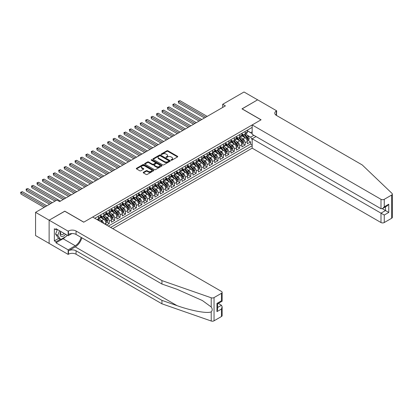 <?xml version="1.0" encoding="UTF-8"?>
<svg xmlns="http://www.w3.org/2000/svg" width="413" height="413" viewBox="0 0 413 413"><rect width="100%" height="100%" fill="white"/><g stroke="black" fill="none" stroke-linecap="round" stroke-linejoin="round"><path stroke-width="0.62" d="M171.121 160.208A0.527 0.305 0 0 0 171.865 160.208L177.533 156.935A0.754 0.434 0 0 0 177.755 156.63A0.754 0.434 0 0 0 177.533 156.321L167.931 150.776A0.754 0.434 0 0 0 166.862 150.776L161.194 154.049A0.527 0.305 0 0 0 161.942 154.477L162.676 154.054A2.416 1.394 0 0 1 166.088 154.054L166.888 154.519A2.416 1.394 0 0 1 167.595 155.505A2.416 1.394 0 0 1 166.888 156.491L166.155 156.914A0.527 0.305 0 0 0 166.904 157.343L167.637 156.919A2.416 1.394 0 0 1 171.054 156.919L171.854 157.384A2.416 1.394 0 0 1 172.562 158.37A2.416 1.394 0 0 1 171.854 159.356L171.121 159.779A0.527 0.305 0 0 0 171.121 160.208L171.121 159.779M143.44 172.278A0.754 0.434 0 0 0 143.223 172.582A0.754 0.434 0 0 0 143.44 172.892L146.135 174.446A0.754 0.434 0 0 0 147.204 174.446L153.497 170.812A0.754 0.434 0 0 0 153.719 170.507A0.754 0.434 0 0 0 153.497 170.197L143.894 164.653A0.754 0.434 0 0 0 142.831 164.653L136.533 168.287A0.754 0.434 0 0 0 136.311 168.597A0.754 0.434 0 0 0 136.533 168.902L139.785 170.781A0.754 0.434 0 0 0 140.854 170.781L143.548 169.227A0.754 0.434 0 0 0 143.77 168.917A0.754 0.434 0 0 0 143.548 168.612L141.933 167.678A2.019 1.167 0 0 1 141.344 166.852A2.019 1.167 0 0 1 142.588 165.778A2.019 1.167 0 0 1 144.787 166.031L151.112 169.681A2.019 1.167 0 0 1 151.705 170.507A2.019 1.167 0 0 1 150.456 171.581A2.019 1.167 0 0 1 148.257 171.328L147.204 170.719A0.754 0.434 0 0 0 146.135 170.719L143.44 172.278L143.44 172.892L146.135 171.349L146.135 170.719M64.784 211.255L49.157 220.186L35.57 212.339L35.57 235.56L49.132 243.391M64.784 211.162L83.808 222.148L261.006 119.842L241.982 108.862L257.609 99.838L244.021 91.991L222.684 104.308L222.684 107.447M35.57 212.339L56.906 200.021L59.622 201.59L225.405 105.878L222.684 104.308M162.727 164.87A0.754 0.434 0 0 0 163.796 164.87L170.094 161.235A0.754 0.434 0 0 0 170.311 160.925A0.754 0.434 0 0 0 170.094 160.616L160.487 155.071A0.754 0.434 0 0 0 159.423 155.071L153.125 158.706A0.754 0.434 0 0 0 152.903 159.015A0.754 0.434 0 0 0 153.125 159.325L162.727 164.87M151.494 160.321A0.527 0.305 0 0 1 152.03 160.399L161.788 166.026L155.5 169.655A0.754 0.434 0 0 1 154.431 169.655L144.829 164.111L147.524 162.567L147.524 161.942L144.829 163.496A0.754 0.434 0 0 0 144.607 163.806A0.754 0.434 0 0 0 144.829 164.111L144.829 163.496M147.524 162.567A0.754 0.434 0 0 1 148.592 162.567L148.592 161.942A0.754 0.434 0 0 0 147.524 161.942M148.592 161.942L152.485 164.188A0.754 0.434 0 0 0 153.553 164.188L155.34 163.156A0.754 0.434 0 0 0 155.562 162.851A0.754 0.434 0 0 0 155.34 162.541L151.287 160.203A0.527 0.305 0 0 1 152.03 159.769L161.798 165.406A0.754 0.434 0 0 1 162.015 165.716A0.754 0.434 0 0 1 161.798 166.021L161.798 165.406M106.528 225.064L109.249 223.495L106.776 222.07M105.707 216.649L107.075 217.439A3.077 1.776 60 0 1 109.249 221.203L111.422 219.948L111.422 222.24L114.685 220.356L112.212 218.931M111.143 213.516L112.512 214.301A3.077 1.776 60 0 1 114.685 218.069L116.858 216.81L116.858 219.102L120.121 217.217L117.648 215.792M116.58 210.377L117.942 211.162A3.077 1.776 60 0 1 120.121 214.93L122.294 213.676L122.294 215.963L125.552 214.084L123.079 212.654M122.016 207.238L123.379 208.023A3.077 1.776 60 0 1 125.552 211.792L127.731 210.537L127.731 212.824L130.988 210.945L128.515 209.515M127.452 204.099L128.815 204.889A3.077 1.776 60 0 1 130.988 208.653L133.162 207.398L133.162 209.69L136.424 207.806L133.951 206.376M132.888 200.961L134.251 201.75A3.077 1.776 60 0 1 136.424 205.514L138.598 204.259L138.598 206.552L141.86 204.667L139.387 203.237M138.324 197.822L139.687 198.612A3.077 1.776 60 0 1 141.86 202.375L144.034 201.121L144.034 203.413L147.296 201.529L144.824 200.104M143.755 194.683L145.123 195.473A3.077 1.776 60 0 1 147.296 199.236L149.47 197.982L149.47 200.274L152.733 198.39L150.26 196.965M149.191 191.544L150.559 192.334A3.077 1.776 60 0 1 152.733 196.098L154.906 194.843L154.906 197.135L158.169 195.251L155.696 193.826M154.627 188.411L155.995 189.195A3.077 1.776 60 0 1 158.169 192.964L160.342 191.704L160.342 193.996L163.605 192.117L161.132 190.687M160.063 185.272L161.426 186.056A3.077 1.776 60 0 1 163.605 189.825L165.778 188.571L165.778 190.858L169.036 188.978L166.563 187.548M165.499 182.133L166.862 182.918A3.077 1.776 60 0 1 169.036 186.686L171.214 185.432L171.214 187.719L174.472 185.84L171.999 184.41M170.936 178.994L172.298 179.784A3.077 1.776 60 0 1 174.472 183.548L176.645 182.293L176.645 184.585L179.908 182.701L177.435 181.271M176.372 175.855L177.735 176.645A3.077 1.776 60 0 1 179.908 180.409L182.081 179.154L182.081 181.446L185.344 179.562L182.871 178.132M181.808 172.717L183.171 173.506A3.077 1.776 60 0 1 185.344 177.27L187.517 176.015L187.517 178.308L190.78 176.423L188.307 174.998M187.239 169.578L188.607 170.368A3.077 1.776 60 0 1 190.78 174.131L192.954 172.877L192.954 175.169L196.216 173.284L193.743 171.86M192.675 166.439L194.043 167.229A3.077 1.776 60 0 1 196.216 170.997L198.39 169.738L198.39 172.03L201.652 170.146L199.18 168.721M198.111 163.305L199.479 164.09A3.077 1.776 60 0 1 201.652 167.859L203.826 166.604L203.826 168.891L207.089 167.012L204.616 165.582M203.547 160.167L204.91 160.951A3.077 1.776 60 0 1 207.089 164.72L209.262 163.465L209.262 165.752L212.519 163.873L210.047 162.443M208.983 157.028L210.346 157.812A3.077 1.776 60 0 1 212.519 161.581L214.698 160.327L214.698 162.619L217.956 160.734L215.483 159.304M214.419 153.889L215.782 154.679A3.077 1.776 60 0 1 217.956 158.442L220.129 157.188L220.129 159.48L223.392 157.596L220.919 156.166M219.855 150.75L221.218 151.54A3.077 1.776 60 0 1 223.392 155.303L225.565 154.049L225.565 156.341L228.828 154.457L226.355 153.027M225.291 147.611L226.654 148.401A3.077 1.776 60 0 1 228.828 152.165L231.001 150.91L231.001 153.202L234.264 151.318L231.791 149.893M230.722 144.473L232.091 145.262A3.077 1.776 60 0 1 234.264 149.026L236.437 147.771L236.437 150.064L239.7 148.179L237.227 146.754M236.159 141.334L237.527 142.124A3.077 1.776 60 0 1 239.7 145.892L241.873 144.633L241.873 146.925L245.136 145.04L245.136 142.753A3.077 1.776 -120 0 0 242.963 138.985L241.595 138.2M242.663 143.616L245.136 145.04M105.986 224.749L105.986 223.087A3.077 1.776 -120 0 0 103.813 219.324L100.452 217.383M103.684 223.423A3.077 1.776 60 0 0 101.639 220.578L100.271 219.788M111.422 219.948A3.077 1.776 -120 0 0 109.249 216.185L105.888 214.244M116.858 216.81A3.077 1.776 -120 0 0 114.685 213.046L111.324 211.105M122.294 213.676A3.077 1.776 -120 0 0 120.121 209.907L116.755 207.966M127.731 210.537A3.077 1.776 -120 0 0 125.552 206.768L122.191 204.827M133.162 207.398A3.077 1.776 -120 0 0 130.988 203.63L127.627 201.689M138.598 204.259A3.077 1.776 -120 0 0 136.424 200.496L133.063 198.555M144.034 201.121A3.077 1.776 -120 0 0 141.86 197.357L138.5 195.416M149.47 197.982A3.077 1.776 -120 0 0 147.296 194.218L143.936 192.277M154.906 194.843A3.077 1.776 -120 0 0 152.733 191.08L149.372 189.139M160.342 191.704A3.077 1.776 -120 0 0 158.169 187.941L154.808 186M165.778 188.571A3.077 1.776 -120 0 0 163.605 184.802L160.239 182.861M171.214 185.432A3.077 1.776 -120 0 0 169.036 181.663L165.675 179.722M176.645 182.293A3.077 1.776 -120 0 0 174.472 178.524L171.111 176.583M182.081 179.154A3.077 1.776 -120 0 0 179.908 175.391L176.547 173.45M187.517 176.015A3.077 1.776 -120 0 0 185.344 172.252L181.983 170.311M192.954 172.877A3.077 1.776 -120 0 0 190.78 169.113L187.419 167.172M198.39 169.738A3.077 1.776 -120 0 0 196.216 165.974L192.856 164.033M203.826 166.604A3.077 1.776 -120 0 0 201.652 162.836L198.292 160.894M209.262 163.465A3.077 1.776 -120 0 0 207.089 159.697L203.723 157.756M214.698 160.327A3.077 1.776 -120 0 0 212.519 156.558L209.159 154.617M220.129 157.188A3.077 1.776 -120 0 0 217.956 153.419L214.595 151.483M225.565 154.049A3.077 1.776 -120 0 0 223.392 150.286L220.031 148.344M231.001 150.91A3.077 1.776 -120 0 0 228.828 147.147L225.467 145.206M236.437 147.771A3.077 1.776 -120 0 0 234.264 144.008L230.903 142.067M241.873 144.633A3.077 1.776 -120 0 0 239.7 140.869L236.339 138.928M112.754 228.657L252.173 148.164L380.993 222.54L380.993 213.154L385.505 210.553L385.505 206.877M110.632 227.434L252.173 145.717M252.173 127.39L94.763 218.27M100.55 215.431L101.639 216.061A3.077 1.776 60 0 0 103.178 216.211L105.351 214.956A3.077 1.776 -120 0 0 105.986 213.547L105.986 211.792M105.986 212.292L107.075 212.922A3.077 1.776 60 0 0 108.609 213.072L110.787 211.817A3.077 1.776 -120 0 0 111.422 210.408L111.422 208.653M111.422 209.154L112.512 209.783A3.077 1.776 60 0 0 114.045 209.933L116.223 208.679A3.077 1.776 -120 0 0 116.858 207.269L116.858 205.514M116.858 206.015L117.942 206.645A3.077 1.776 60 0 0 119.481 206.794L121.654 205.54A3.077 1.776 -120 0 0 122.294 204.136L122.294 202.375M122.294 202.876L123.379 203.506A3.077 1.776 60 0 0 124.917 203.661L127.09 202.401A3.077 1.776 -120 0 0 127.731 200.997L127.731 199.236M127.731 199.742L128.815 200.367A3.077 1.776 60 0 0 130.353 200.522L132.527 199.267A3.077 1.776 -120 0 0 133.162 197.858L133.162 196.098M133.162 196.603L134.251 197.228A3.077 1.776 60 0 0 135.789 197.383L137.963 196.129A3.077 1.776 -120 0 0 138.598 194.719L138.598 192.964M138.598 193.465L139.687 194.089A3.077 1.776 60 0 0 141.225 194.244L143.399 192.99A3.077 1.776 -120 0 0 144.034 191.58L144.034 189.825M144.034 190.326L145.123 190.956A3.077 1.776 60 0 0 146.661 191.105L148.835 189.851A3.077 1.776 -120 0 0 149.47 188.442L149.47 186.686M149.47 187.187L150.559 187.817A3.077 1.776 60 0 0 152.092 187.967L154.271 186.712A3.077 1.776 -120 0 0 154.906 185.303L154.906 183.548M154.906 184.048L155.995 184.678A3.077 1.776 60 0 0 157.529 184.828L159.702 183.573A3.077 1.776 -120 0 0 160.342 182.169L160.342 180.409M160.342 180.909L161.426 181.539A3.077 1.776 60 0 0 162.965 181.689L165.138 180.435A3.077 1.776 -120 0 0 165.778 179.03L165.778 177.27M165.778 177.776L166.862 178.401A3.077 1.776 60 0 0 168.401 178.555L170.574 177.296A3.077 1.776 -120 0 0 171.214 175.892L171.214 174.131M171.214 174.637L172.298 175.262A3.077 1.776 60 0 0 173.837 175.417L176.01 174.162A3.077 1.776 -120 0 0 176.645 172.753L176.645 170.992M176.645 171.498L177.735 172.123A3.077 1.776 60 0 0 179.273 172.278L181.446 171.023A3.077 1.776 -120 0 0 182.081 169.614L182.081 167.859M182.081 168.359L183.171 168.984A3.077 1.776 60 0 0 184.709 169.139L186.882 167.885A3.077 1.776 -120 0 0 187.517 166.475L187.517 164.72M187.517 165.221L188.607 165.85A3.077 1.776 60 0 0 190.145 166L192.319 164.746A3.077 1.776 -120 0 0 192.954 163.336L192.954 161.581M192.954 162.082L194.043 162.712A3.077 1.776 60 0 0 195.576 162.861L197.755 161.607A3.077 1.776 -120 0 0 198.39 160.198L198.39 158.442M198.39 158.943L199.479 159.573A3.077 1.776 60 0 0 201.012 159.723L203.186 158.468A3.077 1.776 -120 0 0 203.826 157.064L203.826 155.303M203.826 155.804L204.91 156.434A3.077 1.776 60 0 0 206.448 156.584L208.622 155.329A3.077 1.776 -120 0 0 209.262 153.925L209.262 152.165M209.262 152.671L210.346 153.295A3.077 1.776 60 0 0 211.884 153.45L214.058 152.191A3.077 1.776 -120 0 0 214.698 150.786L214.698 149.026M214.698 149.532L215.782 150.156A3.077 1.776 60 0 0 217.321 150.311L219.494 149.057A3.077 1.776 -120 0 0 220.129 147.648L220.129 145.892M220.129 146.393L221.218 147.018A3.077 1.776 60 0 0 222.757 147.173L224.93 145.918A3.077 1.776 -120 0 0 225.565 144.509L225.565 142.753M225.565 143.254L226.654 143.879A3.077 1.776 60 0 0 228.193 144.034L230.366 142.779A3.077 1.776 -120 0 0 231.001 141.37L231.001 139.615M231.001 140.115L232.091 140.745A3.077 1.776 60 0 0 233.629 140.895L235.802 139.64A3.077 1.776 -120 0 0 236.437 138.231L236.437 136.476M236.437 136.977L237.527 137.606A3.077 1.776 60 0 0 239.06 137.756L241.238 136.502A3.077 1.776 -120 0 0 241.873 135.092L241.873 133.337M108.351 226.118L250.572 144.008L250.572 141.907L247.31 143.786L247.31 141.499A3.077 1.776 -120 0 0 245.136 137.73L241.775 135.789M241.873 133.838L242.963 134.468A3.077 1.776 -120 0 0 244.496 134.617A3.077 1.776 -120 0 0 245.136 133.213L245.136 131.453M244.496 134.617L246.669 133.363A3.077 1.776 -120 0 0 247.31 131.959L247.31 130.198M95.114 218.477L95.114 218.069M98.377 216.185L98.377 217.94A3.077 1.776 60 0 1 97.742 219.349A3.077 1.776 60 0 1 96.792 219.442M97.742 219.349L99.915 218.095A3.077 1.776 -120 0 0 100.55 216.686L100.55 214.93M103.813 213.046L103.813 214.801A3.077 1.776 60 0 1 103.178 216.211M109.249 209.907L109.249 211.668A3.077 1.776 60 0 1 108.609 213.072M114.685 206.768L114.685 208.529A3.077 1.776 60 0 1 114.045 209.933M120.121 203.63L120.121 205.39A3.077 1.776 60 0 1 119.481 206.794M125.552 200.491L125.552 202.251A3.077 1.776 60 0 1 124.917 203.661M130.988 197.357L130.988 199.112A3.077 1.776 60 0 1 130.353 200.522M136.424 194.218L136.424 195.974A3.077 1.776 60 0 1 135.789 197.383M141.86 191.08L141.86 192.835A3.077 1.776 60 0 1 141.225 194.244M147.296 187.941L147.296 189.696A3.077 1.776 60 0 1 146.661 191.105M152.733 184.802L152.733 186.562A3.077 1.776 60 0 1 152.092 187.967M158.169 181.663L158.169 183.424A3.077 1.776 60 0 1 157.529 184.828M163.605 178.524L163.605 180.285A3.077 1.776 60 0 1 162.965 181.689M169.036 175.391L169.036 177.146A3.077 1.776 60 0 1 168.401 178.555M174.472 172.252L174.472 174.007A3.077 1.776 60 0 1 173.837 175.417M179.908 169.113L179.908 170.868A3.077 1.776 60 0 1 179.273 172.278M185.344 165.974L185.344 167.73A3.077 1.776 60 0 1 184.709 169.139M190.78 162.836L190.78 164.591A3.077 1.776 60 0 1 190.145 166M196.216 159.697L196.216 161.457A3.077 1.776 60 0 1 195.576 162.861M201.652 156.558L201.652 158.318A3.077 1.776 60 0 1 201.012 159.723M207.089 153.419L207.089 155.18A3.077 1.776 60 0 1 206.448 156.584M212.519 150.286L212.519 152.041A3.077 1.776 60 0 1 211.884 153.45M217.956 147.147L217.956 148.902A3.077 1.776 60 0 1 217.321 150.311M223.392 144.008L223.392 145.763A3.077 1.776 60 0 1 222.757 147.173M228.828 140.869L228.828 142.624A3.077 1.776 60 0 1 228.193 144.034M234.264 137.73L234.264 139.486A3.077 1.776 60 0 1 233.629 140.895M239.7 134.592L239.7 136.352A3.077 1.776 60 0 1 239.06 137.756M239.7 145.892L239.7 148.179M234.264 149.026L234.264 151.318M228.828 152.165L228.828 154.457M223.392 155.303L223.392 157.596M217.956 158.442L217.956 160.734M212.519 161.581L212.519 163.873M207.089 164.72L207.089 167.012M201.652 167.859L201.652 170.146M196.216 170.997L196.216 173.284M190.78 174.131L190.78 176.423M185.344 177.27L185.344 179.562M179.908 180.409L179.908 182.701M174.472 183.548L174.472 185.84M169.036 186.686L169.036 188.978M163.605 189.825L163.605 192.117M158.169 192.964L158.169 195.251M152.733 196.098L152.733 198.39M147.296 199.236L147.296 201.529M141.86 202.375L141.86 204.667M136.424 205.514L136.424 207.806M130.988 208.653L130.988 210.945M125.552 211.792L125.552 214.084M120.121 214.93L120.121 217.217M114.685 218.069L114.685 220.356M109.249 221.203L109.249 223.495M252.173 139.754L250.681 137.168L247.031 135.061M250.681 137.168L253.887 135.314M247.31 130.828L252.173 133.636M247.31 130.699L250.681 132.645L252.173 131.783M248.094 140.477L250.572 141.907M250.572 144.008L252.173 144.932M171.328 160.285L171.854 159.981A2.416 1.394 0 0 0 172.562 158.995L172.562 158.37M167.595 155.505L167.595 156.129A2.416 1.394 0 0 1 166.888 157.116L166.367 157.42M177.523 156.94L167.931 151.401A0.754 0.434 0 0 0 166.862 151.401L161.406 154.555M170.084 161.24L160.487 155.701A0.754 0.434 0 0 0 159.423 155.701L153.135 159.33M168.757 161.142A0.527 0.305 0 0 0 168.757 160.709L160.327 155.84A0.527 0.305 0 0 0 159.583 155.84L158.809 156.29A2.416 1.394 0 0 0 158.102 157.276A2.416 1.394 0 0 0 158.809 158.262L164.57 161.586A2.416 1.394 0 0 0 167.983 161.586L168.757 161.142L168.757 161.767A0.527 0.305 0 0 0 168.912 161.55L168.912 160.925M158.102 157.276L158.102 157.9A2.416 1.394 0 0 0 158.809 158.886L158.809 158.262M168.757 161.767L167.983 162.216A2.416 1.394 0 0 1 164.57 162.216L158.809 158.886M148.592 162.567L152.485 164.818A0.754 0.434 0 0 0 153.553 164.818L155.34 163.785A0.754 0.434 0 0 0 155.562 163.476L155.562 162.851M156.527 166.522A2.019 1.167 0 0 0 158.726 166.775A2.019 1.167 0 0 0 159.97 165.701A2.019 1.167 0 0 0 159.382 164.875L157.152 163.589A0.754 0.434 0 0 0 156.088 163.589L154.302 164.622A0.754 0.434 0 0 0 154.08 164.932A0.754 0.434 0 0 0 154.302 165.236L156.527 166.522L156.527 167.151A2.019 1.167 0 0 0 158.726 167.404A2.019 1.167 0 0 0 159.97 166.325L159.97 165.701M154.08 164.932L154.08 165.556A0.754 0.434 0 0 0 154.302 165.866L154.302 165.236M156.527 167.151L154.302 165.866M151.705 170.507L151.705 171.132A2.019 1.167 0 0 1 150.456 172.211A2.019 1.167 0 0 1 148.257 171.958L147.204 171.349A0.754 0.434 0 0 0 146.135 171.349M141.344 166.852L141.344 167.482A2.019 1.167 0 0 0 141.933 168.308L141.933 167.678M143.548 168.612L143.548 169.227L141.933 168.308M153.491 170.817L143.894 165.277A0.754 0.434 0 0 0 142.831 165.277L136.543 168.907M247.263 140.957L248.667 140.146L249.209 138.577A2.039 1.177 -120 0 0 248.419 136.667L245.936 133.791M245.436 137.932L242.493 134.519A5.88 3.397 -120 0 0 241.873 133.874M243.82 136.971L242.173 135.066A4.884 2.819 -120 0 0 241.873 134.736M207.197 116.394L179.934 100.653L178.576 101.438L178.576 103.007L204.476 117.958M244.222 134.731L246.731 137.637A2.039 1.177 60 0 1 247.459 139.042L248.11 138.665A2.039 1.177 -120 0 0 247.387 137.261L244.904 134.385M244.367 134.684L247.067 137.808A1.038 0.599 60 0 1 247.33 138.216L248.11 138.665M178.576 103.007L178.277 101.268L205.834 117.178M178.277 101.268L179.934 100.653M60.68 231.419A4.997 2.886 120 0 0 61.852 236.535A4.997 2.886 120 0 0 65.579 234.248M60.845 231.512A3.423 1.977 120 0 0 61.263 234.574A3.423 1.977 120 0 0 61.764 234.729A3.423 1.977 120 0 0 64.123 233.407M66.978 235.054L66.55 236.159L60.685 239.545L58.507 238.291L55.574 234.119L57.366 229.504M60.685 239.545L57.748 235.374L59.539 230.759M55.574 234.119L57.748 235.374M256.034 136.553L252.173 138.783L384.255 215.039L384.255 222.54L391.674 218.255L391.674 195.034A2.308 1.332 0 0 0 392.35 194.089A2.308 1.332 0 0 0 392.02 193.403L362.242 164.952L276.359 115.372A5.379 3.108 180 0 1 274.784 113.172A5.379 3.108 180 0 1 276.359 110.978L276.658 110.808L257.635 99.822L242.064 108.908M252.173 138.783L252.173 148.164M242.064 108.815L261.088 119.796L252.173 124.943L380.993 199.319A2.308 1.332 0 0 0 384.255 199.319L391.674 195.034M276.658 110.808L276.498 115.449M252.173 124.943L252.173 134.328L380.993 208.699L380.993 199.319M392.35 194.089L392.35 217.315A2.308 1.332 180 0 1 391.674 218.255M384.255 222.54A2.308 1.332 180 0 1 380.993 222.54M275.683 114.891A5.379 3.108 180 0 1 276.359 114.416L276.359 110.978M382.299 208.699L388.767 212.432L384.255 215.039M384.255 199.319L384.255 206.815L382.624 208.539L380.993 208.699M384.255 206.815L388.767 204.213L387.136 205.932L382.624 208.539M221.461 316.528L221.461 309.027L222.137 306.751L222.137 315.584A2.308 1.332 180 0 1 221.461 316.528L214.042 320.808A2.308 1.332 180 0 1 211.219 321.009L161.942 303.818L161.942 300.38L76.064 250.799A5.379 3.108 -0 0 0 68.455 250.799L75.249 246.876A10.01 5.782 120 0 0 81.862 237.795M161.942 300.38L177.053 305.651C191.498 310.855 207.631 313.772 211.219 311.825C212.53 310.483 212.53 308.867 211.219 306.967L202.355 300.525L177.053 289.301L161.942 284.03L76.064 234.45A5.379 3.108 -0 0 0 68.455 234.45L68.455 231.012L68.155 231.182L49.132 220.201L64.707 211.208L83.731 222.194L92.641 217.047L221.461 291.423A2.308 1.332 -0 0 1 222.137 292.363A2.308 1.332 -0 0 1 221.461 293.302L214.042 297.587L214.042 320.808M161.942 303.818L76.064 254.232A5.379 3.108 -0 0 0 68.455 254.232L68.155 254.408L49.132 243.422L49.132 220.201M161.942 284.03L161.942 280.592L76.064 231.012A5.379 3.108 -0 0 0 68.455 231.012M211.219 306.967L211.219 297.783L161.942 280.592M65.471 236.783A8.647 4.992 -60 0 1 63.075 238.729L55.982 242.829L55.982 241.822L60.303 239.328M56.849 229.205L55.982 229.711L54.351 228.766L54.351 240.882L55.982 241.822M55.982 229.711L55.982 228.704L68.155 235.735L68.155 231.182M68.155 254.408L68.155 249.855L75.249 245.761A8.647 4.992 120 0 0 81.103 237.356M55.982 242.829L68.155 249.855M218.281 303.421L221.461 305.259L222.137 306.751M71.95 233.541L68.155 235.735M211.219 297.783A2.308 1.332 -0 0 0 214.042 297.587M54.351 240.882L58.672 238.384M221.461 309.027L216.954 311.629L217.625 309.358L217.625 303.798L222.137 301.196L222.137 292.363M216.954 311.629L216.954 303.41C217.832 303.916 217.832 303.916 216.954 303.41L221.461 300.803C222.344 301.309 222.344 301.309 221.461 300.803L221.461 293.302M241.827 144.096L243.231 143.285L243.773 141.716A2.039 1.177 -120 0 0 242.983 139.806L240.5 136.93M239.999 141.065L237.057 137.658A5.88 3.397 -120 0 0 236.437 137.013M238.384 140.11L236.737 138.205A4.884 2.819 -120 0 0 236.437 137.875M201.761 119.527L174.503 103.792L173.14 104.577L173.14 106.146L199.04 121.097M238.786 137.87L241.295 140.776A2.039 1.177 60 0 1 242.023 142.18L242.674 141.804A2.039 1.177 -120 0 0 241.951 140.399L239.468 137.524M238.931 137.818L241.631 140.947A1.038 0.599 60 0 1 241.894 141.349L242.674 141.804M173.14 106.146L172.84 104.406L200.398 120.312M172.84 104.406L174.503 103.792M236.391 147.234L237.795 146.424L238.342 144.855A2.039 1.177 -120 0 0 237.547 142.939L235.064 140.064M234.563 144.204L231.621 140.797A5.88 3.397 -120 0 0 231.001 140.152M232.953 143.249L231.301 141.344A4.884 2.819 -120 0 0 231.001 141.014M196.325 122.666L169.067 106.931L167.704 107.716L167.704 109.285L193.604 124.236M233.35 141.009L235.864 143.915A2.039 1.177 60 0 1 236.587 145.319L237.243 144.942A2.039 1.177 -120 0 0 236.515 143.538L234.032 140.663M233.5 140.957L236.195 144.085A1.038 0.599 60 0 1 236.458 144.488L237.243 144.942M167.704 109.285L167.41 107.54L194.967 123.451M167.41 107.54L169.067 106.931M230.955 150.373L232.359 149.563L232.906 147.993A2.039 1.177 -120 0 0 232.111 146.078L229.628 143.203M229.132 147.343L226.185 143.936A5.88 3.397 -120 0 0 225.565 143.285M227.517 146.388L225.87 144.478A4.884 2.819 -120 0 0 225.565 144.152M190.889 125.805L163.631 110.07L162.273 110.854L162.273 112.424L188.173 127.374M227.914 144.142L230.428 147.054A2.039 1.177 60 0 1 231.151 148.458L231.807 148.081A2.039 1.177 -120 0 0 231.079 146.677L228.595 143.801M228.064 144.096L230.759 147.224A1.038 0.599 60 0 1 231.022 147.627L231.807 148.081M162.273 112.424L161.973 110.679L189.531 126.59M161.973 110.679L163.631 110.07M225.519 153.512L226.928 152.702L227.47 151.132A2.039 1.177 -120 0 0 226.675 149.217L224.192 146.341M223.696 150.482L220.749 147.074A5.88 3.397 -120 0 0 220.129 146.424M222.08 149.527L220.434 147.617A4.884 2.819 -120 0 0 220.129 147.291M185.452 128.944L158.194 113.208L156.837 113.993L156.837 115.557L182.737 130.513M222.478 147.281L224.992 150.193A2.039 1.177 60 0 1 225.715 151.592L226.37 151.215A2.039 1.177 -120 0 0 225.643 149.816L223.159 146.94M222.628 147.234L225.328 150.358A1.038 0.599 60 0 1 225.586 150.766L226.37 151.215M156.837 115.557L156.537 113.818L184.095 129.728M156.537 113.818L158.194 113.208M220.088 156.651L221.492 155.84L222.034 154.271A2.039 1.177 -120 0 0 221.239 152.356L218.756 149.48M218.26 153.621L215.312 150.208A5.88 3.397 -120 0 0 214.698 149.563M216.644 152.665L214.997 150.755A4.884 2.819 -120 0 0 214.698 150.43M180.016 132.083L152.758 116.342L151.401 117.127L151.401 118.696L177.301 133.652M217.042 150.42L219.556 153.326A2.039 1.177 60 0 1 220.284 154.73L220.934 154.354A2.039 1.177 -120 0 0 220.206 152.955L217.723 150.079M217.192 150.373L219.892 153.497A1.038 0.599 60 0 1 220.15 153.904L220.934 154.354M151.401 118.696L151.101 116.956L178.659 132.867M151.101 116.956L152.758 116.342M214.652 159.785L216.056 158.974L216.598 157.405A2.039 1.177 -120 0 0 215.803 155.494L213.32 152.619M212.824 156.759L209.876 153.347A5.88 3.397 -120 0 0 209.262 152.702M211.208 155.799L209.561 153.894A4.884 2.819 -120 0 0 209.262 153.564M174.58 135.221L147.322 119.481L145.965 120.266L145.965 121.835L171.865 136.791M211.606 153.559L214.12 156.465A2.039 1.177 60 0 1 214.848 157.869L215.498 157.492A2.039 1.177 -120 0 0 214.77 156.088L212.287 153.213M211.755 153.512L214.455 156.635A1.038 0.599 60 0 1 214.719 157.043L215.498 157.492M145.965 121.835L145.665 120.095L173.223 136.006M145.665 120.095L147.322 119.481M209.215 162.923L210.62 162.113L211.162 160.543A2.039 1.177 -120 0 0 210.372 158.633L207.884 155.758M207.388 159.898L204.445 156.486A5.88 3.397 -120 0 0 203.826 155.84M205.772 158.938L204.125 157.033A4.884 2.819 -120 0 0 203.826 156.703M169.144 138.36L141.886 122.62L140.528 123.404L140.528 124.974L166.429 139.93M206.175 156.697L208.684 159.604A2.039 1.177 60 0 1 209.412 161.008L210.062 160.631A2.039 1.177 -120 0 0 209.334 159.227L206.851 156.351M206.319 156.651L209.019 159.774A1.038 0.599 60 0 1 209.283 160.182L210.062 160.631M140.528 124.974L140.229 123.234L167.786 139.145M140.229 123.234L141.886 122.62M203.779 166.062L205.184 165.252L205.726 163.682A2.039 1.177 -120 0 0 204.936 161.772L202.453 158.897M201.952 163.037L199.009 159.624A5.88 3.397 -120 0 0 198.39 158.979M200.336 162.077L198.689 160.172A4.884 2.819 -120 0 0 198.39 159.841M163.713 141.499L136.45 125.758L135.092 126.543L135.092 128.113L160.993 143.063M200.739 159.836L203.248 162.743A2.039 1.177 60 0 1 203.976 164.147L204.626 163.77A2.039 1.177 -120 0 0 203.903 162.366L201.42 159.49M200.883 159.79L203.583 162.913A1.038 0.599 60 0 1 203.846 163.321L204.626 163.77M135.092 128.113L134.793 126.373L162.35 142.279M134.793 126.373L136.45 125.758M198.343 169.201L199.747 168.39L200.29 166.821A2.039 1.177 -120 0 0 199.5 164.911L197.016 162.035M196.516 166.171L193.573 162.763A5.88 3.397 -120 0 0 192.954 162.118M194.9 165.215L193.253 163.311A4.884 2.819 -120 0 0 192.954 162.98M158.277 144.633L131.019 128.897L129.656 129.682L129.656 131.251L155.556 146.202M195.303 162.975L197.812 165.881A2.039 1.177 60 0 1 198.539 167.286L199.19 166.909A2.039 1.177 -120 0 0 198.467 165.505L195.984 162.629M195.447 162.923L198.147 166.052A1.038 0.599 60 0 1 198.41 166.454L199.19 166.909M129.656 131.251L129.357 129.506L156.919 145.417M129.357 129.506L131.019 128.897M192.907 172.34L194.311 171.529L194.859 169.96A2.039 1.177 -120 0 0 194.064 168.045L191.58 165.169M191.08 169.309L188.137 165.902A5.88 3.397 -120 0 0 187.517 165.257M189.469 168.354L187.817 166.444A4.884 2.819 -120 0 0 187.517 166.119M152.841 147.771L125.583 132.036L124.225 132.821L124.225 134.39L150.12 149.341M189.866 166.109L192.381 169.02A2.039 1.177 60 0 1 193.103 170.424L193.759 170.048A2.039 1.177 -120 0 0 193.031 168.643L190.548 165.768M190.016 166.062L192.711 169.191A1.038 0.599 60 0 1 192.974 169.593L193.759 170.048M124.225 134.39L123.926 132.645L151.483 148.556M123.926 132.645L125.583 132.036M187.471 175.479L188.875 174.668L189.422 173.099A2.039 1.177 -120 0 0 188.627 171.183L186.144 168.308M185.649 172.448L182.701 169.041A5.88 3.397 -120 0 0 182.081 168.39M184.033 171.493L182.386 169.583A4.884 2.819 -120 0 0 182.081 169.258M147.405 150.91L120.147 135.175L118.789 135.96L118.789 137.529L144.689 152.48M184.43 169.247L186.944 172.159A2.039 1.177 60 0 1 187.667 173.563L188.323 173.186A2.039 1.177 -120 0 0 187.595 171.782L185.112 168.907M184.58 169.201L187.28 172.324A1.038 0.599 60 0 1 187.538 172.732L188.323 173.186M118.789 137.529L118.49 135.784L146.047 151.695M118.49 135.784L120.147 135.175M182.035 178.617L183.444 177.807L183.986 176.237A2.039 1.177 -120 0 0 183.191 174.322L180.708 171.447M180.213 175.587L177.265 172.18A5.88 3.397 -120 0 0 176.645 171.529M178.597 174.632L176.95 172.722A4.884 2.819 -120 0 0 176.645 172.397M141.969 154.049L114.711 138.314L113.353 139.098L113.353 140.663L139.253 155.618M178.994 172.386L181.508 175.298A2.039 1.177 60 0 1 182.231 176.697L182.887 176.32A2.039 1.177 -120 0 0 182.159 174.921L179.676 172.045M179.144 172.34L181.844 175.463A1.038 0.599 60 0 1 182.102 175.871L182.887 176.32M113.353 140.663L113.054 138.923L140.611 154.834M113.054 138.923L114.711 138.314M176.604 181.756L178.008 180.94L178.55 179.376A2.039 1.177 -120 0 0 177.755 177.461L175.272 174.585M174.776 178.726L171.829 175.313A5.88 3.397 -120 0 0 171.214 174.668M173.161 177.771L171.514 175.861A4.884 2.819 -120 0 0 171.214 175.535M136.533 157.188L109.275 141.447L107.917 142.232L107.917 143.801L133.817 158.757M173.558 175.525L176.072 178.431A2.039 1.177 60 0 1 176.8 179.836L177.451 179.459A2.039 1.177 -120 0 0 176.723 178.06L174.24 175.184M173.708 175.479L176.408 178.602A1.038 0.599 60 0 1 176.666 179.01L177.451 179.459M107.917 143.801L107.617 142.062L135.175 157.972M107.617 142.062L109.275 141.447M171.168 184.89L172.572 184.079L173.114 182.51A2.039 1.177 -120 0 0 172.319 180.6L169.836 177.724M169.34 181.865L166.393 178.452A5.88 3.397 -120 0 0 165.778 177.807M167.724 180.904L166.078 178.999A4.884 2.819 -120 0 0 165.778 178.669M131.097 160.327L103.839 144.586L102.481 145.371L102.481 146.94L128.381 161.896M168.122 178.664L170.636 181.57A2.039 1.177 60 0 1 171.364 182.974L172.014 182.598A2.039 1.177 -120 0 0 171.287 181.193L168.803 178.318M168.272 178.617L170.972 181.741A1.038 0.599 60 0 1 171.235 182.148L172.014 182.598M102.481 146.94L102.181 145.2L129.739 161.111M102.181 145.2L103.839 144.586M165.732 188.029L167.136 187.218L167.678 185.649A2.039 1.177 -120 0 0 166.888 183.739L164.4 180.863M163.904 185.003L160.962 181.591A5.88 3.397 -120 0 0 160.342 180.946M162.288 184.043L160.642 182.138A4.884 2.819 -120 0 0 160.342 181.808M125.66 163.465L98.402 147.725L97.045 148.51L97.045 150.079L122.945 165.035M162.691 181.803L165.2 184.709A2.039 1.177 60 0 1 165.928 186.113L166.578 185.736A2.039 1.177 -120 0 0 165.85 184.332L163.367 181.457M162.836 181.756L165.536 184.879A1.038 0.599 60 0 1 165.799 185.287L166.578 185.736M97.045 150.079L96.745 148.339L124.303 164.25M96.745 148.339L98.402 147.725M160.296 191.167L161.7 190.357L162.242 188.787A2.039 1.177 -120 0 0 161.452 186.877L158.969 184.002M158.468 188.142L155.525 184.73A5.88 3.397 -120 0 0 154.906 184.084M156.852 187.182L155.205 185.277A4.884 2.819 -120 0 0 154.906 184.947M120.229 166.599L92.966 150.864L91.609 151.648L91.609 153.218L117.509 168.168M157.255 184.941L159.764 187.848A2.039 1.177 60 0 1 160.492 189.252L161.142 188.875A2.039 1.177 -120 0 0 160.42 187.471L157.936 184.596M157.399 184.895L160.099 188.018A1.038 0.599 60 0 1 160.363 188.421L161.142 188.875M91.609 153.218L91.309 151.478L118.867 167.384M91.309 151.478L92.966 150.864M154.86 194.306L156.264 193.496L156.806 191.926A2.039 1.177 -120 0 0 156.016 190.016L153.533 187.141M153.032 191.276L150.089 187.869A5.88 3.397 -120 0 0 149.47 187.223M151.416 190.321L149.769 188.416A4.884 2.819 -120 0 0 149.47 188.085M114.793 169.738L87.535 154.003L86.172 154.787L86.172 156.357L112.073 171.307M151.819 188.08L154.328 190.987A2.039 1.177 60 0 1 155.056 192.391L155.706 192.014A2.039 1.177 -120 0 0 154.983 190.61L152.5 187.734M151.963 188.029L154.663 191.157A1.038 0.599 60 0 1 154.927 191.56L155.706 192.014M86.172 156.357L85.873 154.612L113.436 170.523M85.873 154.612L87.535 154.003M149.423 197.445L150.828 196.634L151.375 195.065A2.039 1.177 -120 0 0 150.58 193.15L148.097 190.274M147.596 194.415L144.653 191.007A5.88 3.397 -120 0 0 144.034 190.362M145.985 193.46L144.333 191.549A4.884 2.819 -120 0 0 144.034 191.224M109.357 172.877L82.099 157.141L80.742 157.926L80.742 159.495L106.637 174.446M146.383 191.214L148.897 194.125A2.039 1.177 60 0 1 149.62 195.53L150.275 195.153A2.039 1.177 -120 0 0 149.547 193.749L147.064 190.873M146.532 191.167L149.227 194.296A1.038 0.599 60 0 1 149.491 194.699L150.275 195.153M80.742 159.495L80.442 157.751L107.999 173.661M80.442 157.751L82.099 157.141M143.987 200.584L145.391 199.773L145.939 198.204A2.039 1.177 -120 0 0 145.144 196.289L142.661 193.413M142.165 197.553L139.217 194.146A5.88 3.397 -120 0 0 138.598 193.496M140.549 196.598L138.902 194.688A4.884 2.819 -120 0 0 138.598 194.363M103.921 176.015L76.663 160.28L75.305 161.065L75.305 162.634L101.206 177.585M140.947 194.353L143.461 197.264A2.039 1.177 60 0 1 144.183 198.668L144.839 198.292A2.039 1.177 -120 0 0 144.111 196.887L141.628 194.012M141.096 194.306L143.796 197.429A1.038 0.599 60 0 1 144.054 197.837L144.839 198.292M75.305 162.634L75.006 160.889L102.563 176.8M75.006 160.889L76.663 160.28M138.556 203.723L139.961 202.912L140.503 201.343A2.039 1.177 -120 0 0 139.708 199.427L137.224 196.552M136.729 200.692L133.781 197.28A5.88 3.397 -120 0 0 133.162 196.634M135.113 199.737L133.466 197.827A4.884 2.819 -120 0 0 133.162 197.502M98.485 179.154L71.227 163.419L69.869 164.198L69.869 165.768L95.77 180.724M135.51 197.491L138.025 200.403A2.039 1.177 60 0 1 138.747 201.802L139.403 201.425A2.039 1.177 -120 0 0 138.675 200.026L136.192 197.151M135.66 197.445L138.36 200.568A1.038 0.599 60 0 1 138.618 200.976L139.403 201.425M69.869 165.768L69.57 164.028L97.127 179.939M69.57 164.028L71.227 163.419M133.12 206.861L134.524 206.046L135.066 204.476A2.039 1.177 -120 0 0 134.271 202.566L131.788 199.691M131.293 203.831L128.345 200.419A5.88 3.397 -120 0 0 127.731 199.773M129.677 202.876L128.03 200.966A4.884 2.819 -120 0 0 127.731 200.641M93.049 182.293L65.791 166.553L64.433 167.337L64.433 168.907L90.333 183.862M130.074 200.63L132.588 203.537A2.039 1.177 60 0 1 133.316 204.941L133.967 204.564A2.039 1.177 -120 0 0 133.239 203.16L130.756 200.29M130.224 200.584L132.924 203.707A1.038 0.599 60 0 1 133.182 204.115L133.967 204.564M64.433 168.907L64.134 167.167L91.691 183.078M64.134 167.167L65.791 166.553M127.684 209.995L129.088 209.184L129.63 207.615A2.039 1.177 -120 0 0 128.835 205.705L126.352 202.829M125.857 206.97L122.909 203.557A5.88 3.397 -120 0 0 122.294 202.912M124.241 206.01L122.594 204.105A4.884 2.819 -120 0 0 122.294 203.774M87.613 185.432L60.355 169.691L58.997 170.476L58.997 172.045L84.897 187.001M124.638 203.769L127.152 206.676A2.039 1.177 60 0 1 127.88 208.08L128.531 207.703A2.039 1.177 -120 0 0 127.803 206.299L125.32 203.423M124.788 203.723L127.488 206.846A1.038 0.599 60 0 1 127.751 207.254L128.531 207.703M58.997 172.045L58.698 170.306L86.255 186.217M58.698 170.306L60.355 169.691M122.248 213.134L123.652 212.323L124.194 210.754A2.039 1.177 -120 0 0 123.404 208.844L120.916 205.968M120.42 210.109L117.478 206.696A5.88 3.397 -120 0 0 116.858 206.051M118.805 209.148L117.158 207.243A4.884 2.819 -120 0 0 116.858 206.913M82.177 188.571L54.919 172.83L53.561 173.615L53.561 175.184L79.461 190.14M119.207 206.908L121.716 209.814A2.039 1.177 60 0 1 122.444 211.219L123.095 210.842A2.039 1.177 -120 0 0 122.367 209.437L119.884 206.562M119.352 206.861L122.052 209.985A1.038 0.599 60 0 1 122.315 210.393L123.095 210.842M53.561 175.184L53.262 173.445L80.819 189.355M53.262 173.445L54.919 172.83M116.812 216.273L118.216 215.462L118.758 213.893A2.039 1.177 -120 0 0 117.968 211.983L115.485 209.107M114.984 213.242L112.042 209.835A5.88 3.397 -120 0 0 111.422 209.19M113.368 212.287L111.722 210.382A4.884 2.819 -120 0 0 111.422 210.052M76.746 191.704L49.483 175.969L48.125 176.754L48.125 178.323L74.025 193.274M113.771 210.047L116.28 212.953A2.039 1.177 60 0 1 117.008 214.357L117.659 213.98A2.039 1.177 -120 0 0 116.936 212.576L114.453 209.701M113.916 209.995L116.616 213.123A1.038 0.599 60 0 1 116.879 213.526L117.659 213.98M48.125 178.323L47.825 176.583L75.383 192.489M47.825 176.583L49.483 175.969M111.376 219.411L112.78 218.601L113.322 217.031A2.039 1.177 -120 0 0 112.532 215.116L110.049 212.246M109.548 216.381L106.606 212.974A5.88 3.397 -120 0 0 105.986 212.328M107.932 215.426L106.286 213.521A4.884 2.819 -120 0 0 105.986 213.191M71.31 194.843L44.052 179.108L42.689 179.892L42.689 181.462L68.589 196.412M108.335 213.185L110.844 216.092A2.039 1.177 60 0 1 111.572 217.496L112.222 217.119A2.039 1.177 -120 0 0 111.5 215.715L109.017 212.84M108.48 213.134L111.18 216.262A1.038 0.599 60 0 1 111.443 216.665L112.222 217.119M42.689 181.462L42.389 179.717L69.952 195.628M42.389 179.717L44.052 179.108M105.94 222.55L107.344 221.74L107.891 220.17A2.039 1.177 -120 0 0 107.096 218.255L104.613 215.379M104.112 219.52L101.17 216.113A5.88 3.397 -120 0 0 100.55 215.462M102.501 218.565L100.849 216.655A4.884 2.819 -120 0 0 100.55 216.329M65.873 197.982L38.615 182.247L37.258 183.031L37.258 184.601L63.153 199.551M102.899 216.319L105.413 219.231A2.039 1.177 60 0 1 106.136 220.635L106.791 220.258A2.039 1.177 -120 0 0 106.064 218.854L103.58 215.978M103.049 216.273L105.743 219.401A1.038 0.599 60 0 1 106.007 219.804L106.791 220.258M37.258 184.601L36.958 182.856L64.516 198.767M36.958 182.856L38.615 182.247M102.347 222.648A2.039 1.177 -120 0 0 101.66 221.394L99.177 218.518M60.437 201.121L33.179 185.385L31.822 186.17L31.822 187.739L55.001 201.121M100.049 221.327L98.144 219.117M97.613 219.411L98.48 220.418M97.463 219.458L98.103 220.196M31.822 187.739L31.522 185.995L56.359 200.336M31.522 185.995L33.179 185.385M52.286 202.69L27.743 188.519L26.386 189.304L26.386 190.873L49.565 204.259M26.386 190.873L26.086 189.133L50.923 203.475M26.086 189.133L27.743 188.519M46.85 205.829L22.307 191.658L20.949 192.443L20.949 194.012L44.129 207.398M20.949 194.012L20.65 192.272L45.492 206.614M20.65 192.272L22.307 191.658M101.639 220.578L103.813 219.324M107.075 217.439L109.249 216.185M112.512 214.301L114.685 213.046M117.942 211.162L120.121 209.907M123.379 208.023L125.552 206.768M128.815 204.889L130.988 203.63M134.251 201.75L136.424 200.496M139.687 198.612L141.86 197.357M145.123 195.473L147.296 194.218M150.559 192.334L152.733 191.08M155.995 189.195L158.169 187.941M161.426 186.056L163.605 184.802M166.862 182.918L169.036 181.663M172.298 179.784L174.472 178.524M177.735 176.645L179.908 175.391M183.171 173.506L185.344 172.252M188.607 170.368L190.78 169.113M194.043 167.229L196.216 165.974M199.479 164.09L201.652 162.836M204.91 160.951L207.089 159.697M210.346 157.812L212.519 156.558M215.782 154.679L217.956 153.419M221.218 151.54L223.392 150.286M226.654 148.401L228.828 147.147M232.091 145.262L234.264 144.008M237.527 142.124L239.7 140.869M242.963 138.985L245.136 137.73M245.136 133.213L247.31 131.959M98.377 217.94L100.55 216.686M103.813 214.801L105.986 213.547M109.249 211.668L111.422 210.408M114.685 208.529L116.858 207.269M120.121 205.39L122.294 204.136M125.552 202.251L127.731 200.997M130.988 199.112L133.162 197.858M136.424 195.974L138.598 194.719M141.86 192.835L144.034 191.58M147.296 189.696L149.47 188.442M152.733 186.562L154.906 185.303M158.169 183.424L160.342 182.169M163.605 180.285L165.778 179.03M169.036 177.146L171.214 175.892M174.472 174.007L176.645 172.753M179.908 170.868L182.081 169.614M185.344 167.73L187.517 166.475M190.78 164.591L192.954 163.336M196.216 161.457L198.39 160.198M201.652 158.318L203.826 157.064M207.089 155.18L209.262 153.925M212.519 152.041L214.698 150.786M217.956 148.902L220.129 147.648M223.392 145.763L225.565 144.509M228.828 142.624L231.001 141.37M234.264 139.486L236.437 138.231M239.7 136.352L241.873 135.092M245.136 142.753L247.31 141.499M104.546 223.918L105.986 223.087M171.854 159.981L171.854 159.356M166.155 157.343L166.155 156.914M166.888 157.116L166.888 156.491M161.194 154.477L161.194 154.049M166.862 151.401L166.862 150.776M167.931 151.401L167.931 150.776M177.533 156.935L177.533 156.321M153.125 159.325L153.125 158.706M159.423 155.701L159.423 155.071M160.487 155.701L160.487 155.071M170.094 161.235L170.094 160.616M164.57 162.216L164.57 161.586M167.983 162.216L167.983 161.586M152.485 164.818L152.485 164.188M153.553 164.818L153.553 164.188M155.34 163.785L155.34 163.156M152.03 160.399L152.03 159.769M147.204 171.349L147.204 170.719M148.257 171.958L148.257 171.328M136.533 168.902L136.533 168.287M142.831 165.277L142.831 164.653M143.894 165.277L143.894 164.653M153.497 170.812L153.497 170.197M246.953 139.914L249.199 138.618M242.493 134.519L242.772 134.359M247.387 137.261L248.419 136.667M245.761 138.2L246.731 137.637M388.767 204.213L388.767 212.432M177.053 305.651L75.249 246.876M76.064 234.45L76.064 231.012M76.064 250.799L76.064 254.232M211.219 321.009L211.219 311.825M68.455 250.799L68.455 254.232M63.075 238.729L75.249 245.761M217.625 307.473L221.461 305.259M241.517 143.053L243.763 141.757M237.057 137.658L237.336 137.498M241.951 140.399L242.983 139.806M240.325 141.339L241.295 140.776M236.081 146.192L238.327 144.896M231.621 140.797L231.899 140.632M236.515 143.538L237.547 142.939M234.889 144.478L235.864 143.915M230.645 149.33L232.891 148.03M226.185 143.936L226.463 143.77M231.079 146.677L232.111 146.078M229.452 147.611L230.428 147.054M225.209 152.464L227.455 151.168M220.749 147.074L221.027 146.909M225.643 149.816L226.675 149.217M224.022 150.75L224.992 150.193M219.773 155.603L222.018 154.307M215.312 150.208L215.596 150.048M220.206 152.955L221.239 152.356M218.585 153.889L219.556 153.326M214.342 158.742L216.582 157.446M209.876 153.347L210.16 153.187M214.77 156.088L215.803 155.494M213.149 157.028L214.12 156.465M208.906 161.881L211.151 160.585M204.445 156.486L204.724 156.326M209.334 159.227L210.372 158.633M207.713 160.167L208.684 159.604M203.47 165.019L205.715 163.724M199.009 159.624L199.288 159.464M203.903 162.366L204.936 161.772M202.277 163.305L203.248 162.743M198.034 168.158L200.279 166.862M193.573 162.763L193.852 162.603M198.467 165.505L199.5 164.911M196.841 166.444L197.812 165.881M192.597 171.297L194.843 170.001M188.137 165.902L188.416 165.737M193.031 168.643L194.064 168.045M191.405 169.583L192.381 169.02M187.161 174.431L189.407 173.135M182.701 169.041L182.98 168.876M187.595 171.782L188.627 171.183M185.969 172.717L186.944 172.159M181.725 177.569L183.971 176.274M177.265 172.18L177.544 172.014M182.159 174.921L183.191 174.322M180.538 175.855L181.508 175.298M176.289 180.708L178.535 179.412M171.829 175.313L172.113 175.153M176.723 178.06L177.755 177.461M175.102 178.994L176.072 178.431M170.858 183.847L173.099 182.551M166.393 178.452L166.676 178.292M171.287 181.193L172.319 180.6M169.666 182.133L170.636 181.57M165.422 186.986L167.668 185.69M160.962 181.591L161.24 181.431M165.85 184.332L166.888 183.739M164.229 185.272L165.2 184.709M159.986 190.125L162.232 188.829M155.525 184.73L155.804 184.57M160.42 187.471L161.452 186.877M158.793 188.411L159.764 187.848M154.55 193.263L156.795 191.968M150.089 187.869L150.368 187.709M154.983 190.61L156.016 190.016M153.357 191.549L154.328 190.987M149.114 196.402L151.359 195.101M144.653 191.007L144.932 190.842M149.547 193.749L150.58 193.15M147.921 194.683L148.897 194.125M143.678 199.536L145.923 198.24M139.217 194.146L139.496 193.981M144.111 196.887L145.144 196.289M142.485 197.822L143.461 197.264M138.241 202.675L140.487 201.379M133.781 197.28L134.06 197.12M138.675 200.026L139.708 199.427M137.054 200.961L138.025 200.403M132.805 205.813L135.051 204.518M128.345 200.419L128.629 200.259M133.239 203.16L134.271 202.566M131.618 204.099L132.588 203.537M127.374 208.952L129.615 207.656M122.909 203.557L123.193 203.397M127.803 206.299L128.835 205.705M126.182 207.238L127.152 206.676M121.938 212.091L124.184 210.795M117.478 206.696L117.757 206.536M122.367 209.437L123.404 208.844M120.746 210.377L121.716 209.814M116.502 215.23L118.748 213.934M112.042 209.835L112.321 209.675M116.936 212.576L117.968 211.983M115.31 213.516L116.28 212.953M111.066 218.369L113.312 217.073M106.606 212.974L106.884 212.814M111.5 215.715L112.532 215.116M109.873 216.655L110.844 216.092M105.63 221.507L107.876 220.206M101.17 216.113L101.448 215.947M106.064 218.854L107.096 218.255M104.437 219.788L105.413 219.231M100.917 221.822L101.66 221.394"/></g></svg>

